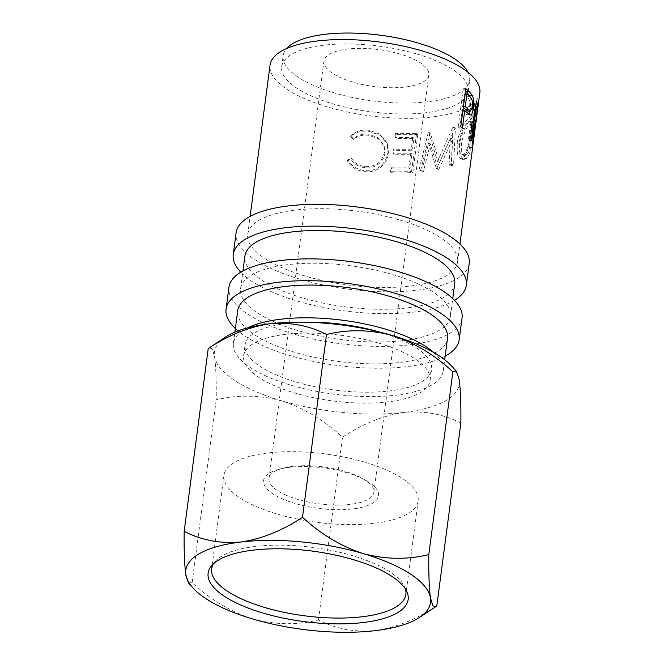 <?xml version="1.0" encoding="UTF-8"?>
<svg xmlns="http://www.w3.org/2000/svg" width="664" height="664" viewBox="0 0 664 664"><rect width="100%" height="100%" fill="white"/><g stroke="black" fill="none" stroke-linecap="round" stroke-linejoin="round"><path stroke-width="0.5" stroke-dasharray="3.32 2.49" d="M405.438 589.092A97.94 34.445 -172.5 0 0 404.534 586.686A97.94 34.445 -172.5 0 0 352.534 555.668A97.94 34.445 -172.5 0 0 214.945 561.727A97.94 34.445 -172.5 0 0 213.451 563.819M295.148 503.495A57.992 20.393 7.5 0 1 279.137 469.232A57.992 20.393 7.5 0 1 346.99 472.768A57.992 20.393 7.5 0 1 366.47 480.728A57.992 20.393 7.5 0 1 365.54 506.3A57.992 20.393 7.5 0 1 295.148 503.495M345.072 471.39A52.904 18.6 -172.5 0 0 283.179 468.161A52.904 18.6 -172.5 0 0 268.978 478.503A52.904 18.6 -172.5 0 0 297.787 499.419A52.904 18.6 -172.5 0 0 373.882 492.314A52.904 18.6 -172.5 0 0 362.843 478.644A52.904 18.6 -172.5 0 0 345.072 471.39M364.843 462.185A97.94 34.445 -172.5 0 0 223.967 475.349A97.94 34.445 -172.5 0 0 277.295 514.077A97.94 34.445 -172.5 0 0 418.179 500.913A97.94 34.445 -172.5 0 0 364.843 462.185M454.508 300.336A117.561 41.342 7.5 0 1 297.256 301.049A117.561 41.342 7.5 0 1 240.783 272.198M469.232 263.425A117.561 41.342 7.5 0 1 300.136 279.22A117.561 41.342 7.5 0 1 236.118 232.732M445.171 356.136A117.561 41.342 7.5 0 1 290.077 355.605A117.561 41.342 7.5 0 1 235.363 328.514M462.053 317.981A117.561 41.342 7.5 0 1 292.948 333.784A117.561 41.342 7.5 0 1 228.931 287.296M378.903 343.188A94.056 33.075 7.5 0 1 430.123 380.381A94.056 33.075 7.5 0 1 294.841 393.022A94.056 33.075 7.5 0 1 243.622 355.829A94.056 33.075 7.5 0 1 378.903 343.188M378.945 331.875A94.056 33.075 7.5 0 1 380.339 332.282A94.056 33.075 7.5 0 1 431.559 369.474A94.056 33.075 7.5 0 1 296.277 382.107A94.056 33.075 7.5 0 1 245.057 344.915A94.056 33.075 7.5 0 1 305.614 322.223M416.975 54.041A94.056 33.075 7.5 0 1 468.186 91.225A94.056 33.075 7.5 0 1 332.905 103.866A94.056 33.075 7.5 0 1 281.694 66.674A94.056 33.075 7.5 0 1 416.975 54.041M468.07 72.351A94.056 33.075 7.5 0 1 469.622 80.319A94.056 33.075 7.5 0 1 334.341 92.952A94.056 33.075 7.5 0 1 283.13 55.768A94.056 33.075 7.5 0 1 286.69 48.472M433.567 352.376A105.808 37.209 7.5 0 1 443.212 371.01A105.808 37.209 7.5 0 1 291.023 385.228A105.808 37.209 7.5 0 1 233.404 343.388A105.808 37.209 7.5 0 1 247.547 327.892M447.519 338.275A105.808 37.209 7.5 0 1 295.331 352.493A105.808 37.209 7.5 0 1 237.712 310.652M392.781 274.606A105.808 37.209 7.5 0 1 450.391 316.446A105.808 37.209 7.5 0 1 298.202 330.664A105.808 37.209 7.5 0 1 240.584 288.823A105.808 37.209 7.5 0 1 392.781 274.606M454.707 283.711A105.808 37.209 7.5 0 1 302.51 297.928A105.808 37.209 7.5 0 1 244.9 256.096M476.968 114.498L475.764 123.404M472.934 145.159L472.394 148.753L469.481 148.329L472.004 125.521C472.121 128.974 472.519 127.189 473.208 120.176L474.818 107.668L474.503 103.891A102.87 36.171 7.5 0 0 473.515 100.969L468.485 139.158A102.87 36.171 7.5 0 1 469.008 140.477L471.324 122.848A102.87 36.171 7.5 0 1 471.656 123.911L469.763 146.785A102.87 36.171 7.5 0 1 469.747 146.935A102.87 36.171 7.5 0 1 469.481 148.329M472.66 147.317A105.808 37.209 7.5 0 1 472.394 148.753M459.579 144.403L459.903 154.695L463.356 159.626L466.269 158.704C470.212 155.808 472.809 142.528 474.162 131.97L475.075 121.719L473.814 117.453L471.672 118.458C467.863 121.396 460.741 133.622 459.579 144.403L457.106 143.573L457.396 153.948L460.766 158.903L463.53 158.032C467.356 153.06 469.938 144.213 471.274 131.489L472.212 121.138L470.967 116.839L468.925 117.794C465.232 120.616 458.251 132.825 457.106 143.573M438.862 169.287L452.64 139.075L451.429 165.801A105.808 37.209 7.5 0 0 453.603 164.987L455.413 127.969A105.808 37.209 7.5 0 1 455.089 128.077L439.477 162.489L430.33 133.306A105.808 37.209 7.5 0 1 429.882 133.356L420.229 172.026A105.808 37.209 7.5 0 0 423.391 171.71L430.28 143.847L438.248 169.411A105.808 37.209 7.5 0 0 438.862 169.287L436.887 168.291L450.383 138.153L452.64 139.075M396.118 134.56L395.603 138.477L394.955 137.382L395.47 133.464L396.118 134.56A105.808 37.209 7.5 0 0 417.847 134.369L416.594 133.281A102.87 36.171 7.5 0 1 395.47 133.464M417.847 134.369L412.817 172.557A105.808 37.209 7.5 0 1 391.096 172.748L391.611 168.83A105.808 37.209 7.5 0 0 409.995 168.797L411.929 154.114A105.808 37.209 7.5 0 1 393.544 154.139L394.059 150.222A105.808 37.209 7.5 0 0 412.444 150.197L413.987 138.444A105.808 37.209 7.5 0 1 395.603 138.477M350.517 136.577L353.364 139.448C357.738 135.888 362.934 134.51 368.952 135.332L378.397 138.876L384.248 146.404L384.854 153.26C384.116 162.389 373.89 169.353 364.445 167.61C358.56 166.78 354.012 163.925 350.783 159.036L347.338 160.73C351.065 166.946 356.585 170.548 363.905 171.528C370.62 172.482 376.521 170.814 381.592 166.515C385.585 162.813 387.884 158.372 388.506 153.21L387.427 143.856L380.339 135.323L369.234 131.381C361.872 130.36 355.63 132.095 350.517 136.577L351.107 135.622L353.87 138.477C358.137 134.9 363.2 133.505 369.043 134.302L378.165 137.78L383.842 145.208L384.448 152.18C382.032 162.398 375.401 167.195 364.544 166.581C358.826 165.776 354.41 162.937 351.289 158.065L347.928 159.775C351.538 165.975 356.892 169.544 364.005 170.499C370.537 171.428 376.281 169.743 381.227 165.436C385.12 161.734 387.378 157.293 388 152.122L386.921 142.611L380.04 134.203L369.342 130.352C362.179 129.364 356.103 131.123 351.107 135.622M399.96 220.05A105.808 37.209 7.5 0 1 457.579 261.89A105.808 37.209 7.5 0 1 305.39 276.108A105.808 37.209 7.5 0 1 247.772 234.267A105.808 37.209 7.5 0 1 399.96 220.05M479.84 92.761A105.808 37.209 7.5 0 1 327.651 106.979A105.808 37.209 7.5 0 1 270.041 65.138M352.733 82.054A52.904 18.6 7.5 0 1 323.924 61.138A52.904 18.6 7.5 0 1 400.018 54.025A52.904 18.6 7.5 0 1 428.828 74.949A52.904 18.6 7.5 0 1 352.733 82.054M225.577 337.005A123.446 43.409 -172.5 0 0 214.547 356.493A123.446 43.409 -172.5 0 0 281.702 400.807A123.446 43.409 -172.5 0 0 404.027 412.419A123.446 43.409 -172.5 0 0 459.197 379.717A123.446 43.409 7.5 0 0 452.425 366.877M460.857 423.117C443.892 414.228 424.952 410.659 404.027 412.419C383.161 415.564 362.66 423.815 342.533 437.169C324.173 420.204 303.896 408.086 281.702 400.807C259.292 394.931 237.463 394.623 216.215 399.894C216.422 380.821 215.875 366.354 214.547 356.493L212.123 348.575L208.886 348.027M188.452 582.901L192.145 582.668C210.505 599.634 230.781 611.76 252.976 619.039C275.386 624.915 297.215 625.222 318.463 619.952C335.428 628.841 354.368 632.41 375.293 630.651C396.167 627.505 416.668 619.255 436.796 605.892M318.463 619.952L342.533 437.169M192.145 582.668L216.215 399.894M353.364 139.448L353.87 138.477M368.952 135.332L369.043 134.302M384.854 153.26L384.448 152.18M364.445 167.61L364.544 166.581M350.783 159.036L351.289 158.065M347.338 160.73L347.928 159.775M363.905 171.528L364.005 170.499M381.592 166.515L381.227 165.436M388.506 153.21L388 152.122M369.234 131.381L369.342 130.352M413.987 138.444L412.834 137.357A102.87 36.171 7.5 0 1 394.955 137.382M412.834 137.357L411.282 149.101A102.87 36.171 7.5 0 1 393.412 149.134L392.897 153.052L393.544 154.139M412.444 150.197L411.282 149.101M394.059 150.222L393.412 149.134M411.929 154.114L410.767 153.019A102.87 36.171 7.5 0 1 392.897 153.052M410.767 153.019L408.833 167.71A102.87 36.171 7.5 0 1 390.963 167.743L390.449 171.661L391.096 172.748M409.995 168.797L408.833 167.71M391.611 168.83L390.963 167.743M412.817 172.557L411.564 171.478A102.87 36.171 7.5 0 1 390.449 171.661M411.564 171.478L416.594 133.281M436.887 168.291A102.87 36.171 7.5 0 1 436.289 168.415L438.248 169.411M423.391 171.71L421.839 170.648L428.645 142.793L430.28 143.847M428.645 142.793L436.289 168.415M421.839 170.648A102.87 36.171 7.5 0 1 418.776 170.955L420.229 172.026M453.603 164.987L451.221 164.108L453.122 127.065A102.87 36.171 7.5 0 1 452.806 127.173L437.51 161.493L428.736 132.252A102.87 36.171 7.5 0 1 428.297 132.302L429.882 133.356M428.297 132.302L418.776 170.955M428.736 132.252L430.33 133.306M437.51 161.493L439.477 162.489M452.806 127.173L455.089 128.077M453.122 127.065L455.413 127.969M451.221 164.108A102.87 36.171 7.5 0 1 449.105 164.904L451.429 165.801M450.383 138.153L449.105 164.904M466.269 158.704L463.53 158.032M474.162 131.97L471.274 131.489M471.672 118.458L468.925 117.794M468.352 121.761L470.12 120.964L471.349 124.309L470.701 132.659C469.506 142.959 467.298 150.097 464.094 154.073L461.77 154.82L459.114 151.085L458.924 142.677C461.057 132.526 464.202 125.554 468.352 121.761L471.091 122.433L472.959 121.595L474.204 124.898L473.573 133.173C472.378 143.49 470.129 150.678 466.834 154.745L464.377 155.534L461.671 151.807L461.455 143.49C463.613 133.331 466.825 126.309 471.091 122.433M470.701 132.659L473.573 133.173M464.094 154.073L466.834 154.745M458.924 142.677L461.455 143.49M476.86 107.9L474.818 107.668M476.121 120.591L473.208 120.176M474.428 111.403L472.428 126.567L472.004 125.521L474.918 125.795M472.677 147.167L469.763 146.785M474.561 124.143L471.656 123.911M473.515 122.998L471.324 122.848M471.896 140.677L469.008 140.477M471.365 139.315L468.485 139.158M476.395 101.127L473.515 100.969M475.706 106.348L473.515 106.198L471.847 118.931L472.776 123.189L474.328 123.363M473.515 106.198A102.87 36.171 7.5 0 1 474.204 108.929L473.432 118.922C472.926 123.529 472.619 124.442 472.511 121.645L473.673 121.753M476.345 119.304L473.432 118.922M474.735 119.13L471.847 118.931M470.154 96.927L470.519 108.174L470.029 111.046M472.17 108.215L470.519 108.174M468.85 114.233L467.033 114.897L463.289 111.743A102.87 36.171 7.5 0 0 462.094 110.68L459.77 128.31L462.401 128.16M469.805 114.889L467.033 114.897M462.883 110.639L462.094 110.68M460.758 126.799L458.177 126.99A102.87 36.171 7.5 0 1 459.77 128.31M458.177 126.99L463.198 88.802A102.87 36.171 7.5 0 1 465.505 90.736M465.788 88.611L463.198 88.802M465.074 93.989L464.285 94.039L462.609 106.763L463.314 107.402M464.285 94.039A102.87 36.171 7.5 0 1 467.199 96.745C469.224 98.189 470.021 101.559 469.597 106.854L467.63 111.046M472.403 106.887L469.597 106.854M463.397 106.721L462.609 106.763M476.013 104.024L474.503 103.891M477.117 109.203L474.204 108.929M465.954 111.627L463.289 111.743M469.913 96.678L467.199 96.745M214.945 561.727L211.509 565.852M283.179 468.161L279.137 469.232M223.967 475.349L211.658 568.824M430.123 380.381L431.559 369.474M468.186 91.225L469.622 80.319M443.212 371.01L444.697 359.747M450.391 316.446L452.748 298.584M457.579 261.89L459.928 244.028M268.978 478.503L323.924 61.138M373.882 492.314L428.828 74.949M247.772 234.267L250.12 216.406M240.584 288.823L242.941 270.962M233.404 343.388L234.89 332.124M281.694 66.674L283.13 55.768M243.622 355.829L245.057 344.915M383.842 145.208L384.248 146.404M386.921 142.611L387.427 143.856M460.766 158.903L463.356 159.626M470.967 116.839L473.814 117.453M461.77 154.82L464.377 155.534M470.12 120.964L472.959 121.595M472.295 127.181L475.216 127.529M469.747 146.935L470.378 142.121M467.605 115.021L470.427 115.03M418.179 500.913L405.87 594.396M362.843 478.644L366.47 480.728M404.534 586.686L406.783 591.566"/><path stroke-width="1" d="M263.06 613.063A100.886 35.474 7.5 0 1 211.509 565.852A100.886 35.474 7.5 0 1 353.223 559.611A100.886 35.474 7.5 0 1 406.783 591.566A100.886 35.474 7.5 0 1 367.781 621.911A100.886 35.474 7.5 0 1 263.06 613.063M213.451 563.819A97.94 34.445 -172.5 0 0 211.658 568.824A97.94 34.445 -172.5 0 0 264.994 607.56A97.94 34.445 -172.5 0 0 405.87 594.396A97.94 34.445 -172.5 0 0 405.438 589.092M240.783 272.198A117.561 41.342 7.5 0 1 233.238 254.561A117.561 41.342 7.5 0 1 402.342 238.758A117.561 41.342 7.5 0 1 466.36 285.246A117.561 41.342 7.5 0 1 454.508 300.336M233.238 254.561L236.118 232.732A117.561 41.342 7.5 0 1 405.214 216.937A117.561 41.342 7.5 0 1 469.232 263.425L466.36 285.246M235.363 328.514A117.561 41.342 7.5 0 1 226.059 309.117A117.561 41.342 7.5 0 1 395.163 293.314A117.561 41.342 7.5 0 1 459.181 339.802A117.561 41.342 7.5 0 1 445.171 356.136M226.059 309.117L228.931 287.296A117.561 41.342 7.5 0 1 398.035 271.493A117.561 41.342 7.5 0 1 462.053 317.981L459.181 339.802M286.69 48.472A94.056 33.075 7.5 0 1 418.411 43.127A94.056 33.075 7.5 0 1 468.07 72.351M247.547 327.892A105.808 37.209 7.5 0 1 385.593 329.17A105.808 37.209 7.5 0 1 433.567 352.376M234.89 332.124L237.712 310.652A105.808 37.209 7.5 0 1 389.901 296.434A105.808 37.209 7.5 0 1 447.519 338.275L444.697 359.747M242.941 270.962L244.9 256.096A105.808 37.209 7.5 0 1 397.089 241.87A105.808 37.209 7.5 0 1 454.707 283.711L452.748 298.584M469.232 91.59L472.453 95.649C473.739 99.019 474.038 103.219 473.349 108.249C472.71 113.312 471.531 115.528 469.805 114.889L465.954 111.627A105.808 37.209 7.5 0 0 464.725 110.539L462.401 128.16A105.808 37.209 7.5 0 0 460.758 126.799L465.788 88.611A105.808 37.209 7.5 0 1 469.232 91.59L466.551 91.69L470.154 96.927M470.427 115.03L469.805 114.889M459.928 244.028L472.66 147.317A105.808 37.209 7.5 0 0 472.677 147.167L474.561 124.143A105.808 37.209 7.5 0 0 474.221 123.047L471.896 140.677A105.808 37.209 7.5 0 0 471.365 139.315L476.395 101.127A105.808 37.209 7.5 0 1 477.408 104.14L477.731 108L476.968 114.498M475.764 123.404L475.216 127.529L474.918 125.795L472.934 145.159M250.12 216.406L270.041 65.138A105.808 37.209 7.5 0 1 422.229 50.92A105.808 37.209 7.5 0 1 479.84 92.761L477.341 111.784M269.717 323.791A123.446 43.409 -172.5 0 0 225.577 337.005L208.222 348.55C228.101 335.278 248.602 327.028 269.717 323.791C290.409 321.998 309.349 325.567 326.547 334.49C347.836 329.228 369.665 329.535 392.042 335.403A123.446 43.409 -172.5 0 0 269.717 323.791M428.803 554.556L452.865 371.774C434.538 354.825 414.27 342.699 392.042 335.403A123.446 43.409 7.5 0 1 452.425 366.877L456.566 371.541L459.197 379.717C460.509 389.411 461.065 403.878 460.857 423.117L436.796 605.892L436.132 606.415L432.911 605.9L430.463 597.949A123.446 43.409 -172.5 0 0 363.308 553.635A123.446 43.409 -172.5 0 0 240.99 542.023A123.446 43.409 -172.5 0 0 185.82 574.725A123.446 43.409 -172.5 0 0 192.585 587.574A123.446 43.409 -172.5 0 0 252.976 619.039A123.446 43.409 -172.5 0 0 375.293 630.651A123.446 43.409 -172.5 0 0 419.44 617.437A123.446 43.409 -172.5 0 0 430.463 597.949C429.151 588.254 428.595 573.787 428.803 554.556C407.513 559.818 385.684 559.511 363.308 553.635C341.08 546.339 320.803 534.221 302.485 517.273C282.607 530.536 262.106 538.786 240.99 542.023C220.299 543.816 201.35 540.255 184.16 531.333C183.945 550.398 184.492 564.865 185.82 574.725L188.452 582.901L192.585 587.574M305.614 322.223A94.056 33.075 7.5 0 1 378.945 331.875M452.865 371.774L456.566 371.541M184.16 531.333L208.222 348.55M302.485 517.273L326.547 334.49M477.731 108L476.86 107.9M474.918 125.795L474.503 125.753M474.221 123.047L473.515 122.998M475.706 106.348L476.412 106.398L474.735 119.13L475.698 123.529L474.328 123.363M473.673 121.753L475.424 121.919C475.532 124.774 475.839 123.902 476.345 119.304L477.117 109.203A105.808 37.209 7.5 0 0 476.412 106.398M474.735 119.13L474.03 119.08M472.453 95.649L469.68 95.657M473.349 108.249L472.17 108.215M470.029 111.046L468.85 114.233M464.725 110.539L462.883 110.639M465.505 90.736A102.87 36.171 7.5 0 1 466.551 91.69M463.314 107.402L467.63 111.046L470.427 111.046L472.403 106.887C472.826 101.584 471.988 98.181 469.913 96.678A105.808 37.209 7.5 0 0 466.916 93.89L465.24 106.622L470.427 111.046M468.103 109.369L465.398 109.444M465.24 106.622L462.609 106.763M466.916 93.89L465.074 93.989M477.408 104.14L476.013 104.024M473.299 142.503L475.341 126.957M419.44 617.437L436.132 606.415"/></g></svg>
